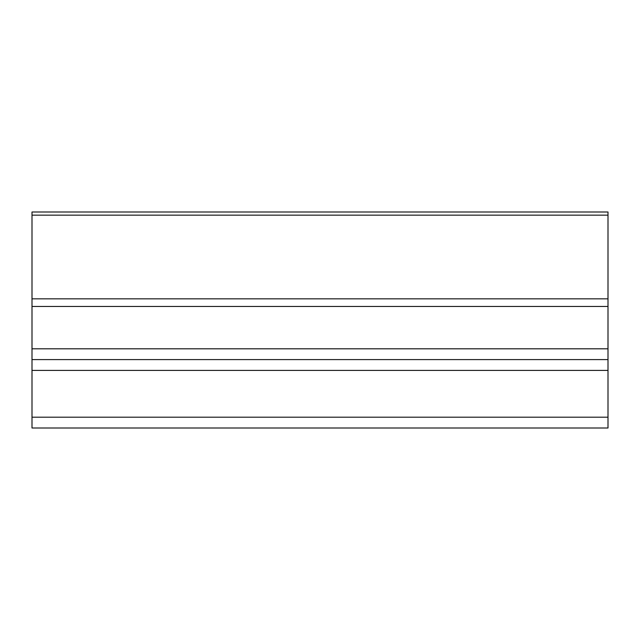 <?xml version="1.0" encoding="UTF-8"?>
<svg xmlns="http://www.w3.org/2000/svg" width="640" height="640" viewBox="0 0 640 640"><rect width="100%" height="100%" fill="white"/><g stroke="black" fill="none" stroke-linecap="round" stroke-linejoin="round"><path stroke-width="0.96" d="M32 370.4L608 370.4L608 428L32 428L32 359.6L608 359.6L608 212L32 212L32 298.84L608 298.84M608 306.472L32 306.472L32 298.84M608 370.4L608 359.6M32 359.6L32 306.472M608 417.2L32 417.2M608 215.16L32 215.16M608 348.8L32 348.8"/></g></svg>
